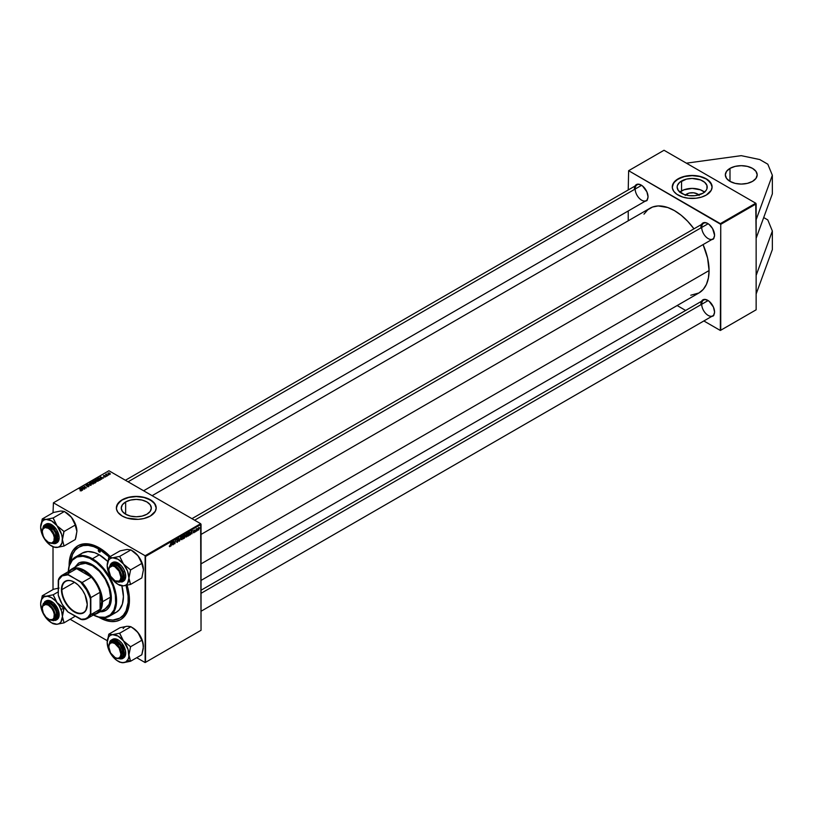 <?xml version="1.0" encoding="UTF-8"?>
<svg xmlns="http://www.w3.org/2000/svg" width="813" height="813" viewBox="0 0 813 813"><rect width="100%" height="100%" fill="white"/><g stroke="black" fill="none" stroke-linecap="round" stroke-linejoin="round"><path stroke-width="1.22" d="M729.993 168.372A15.925 9.197 180 0 1 747.35 166.38A15.925 9.197 180 0 1 757.188 174.876A15.925 9.197 180 0 1 752.523 181.38L747.35 183.372L741.253 184.073L735.165 183.372L729.993 181.38L729.993 168.372L735.165 166.38L741.253 165.679L747.35 166.38L752.523 168.372L755.968 171.36L757.188 174.876L755.968 178.403L752.523 181.38A15.925 9.197 180 0 1 735.165 183.372A15.925 9.197 180 0 1 725.328 174.876L726.537 171.36L729.993 168.372L729.993 181.38L726.537 178.403L725.328 174.876A15.925 9.197 180 0 1 729.993 168.372M685.207 195.415L686.843 193.992L687.666 195.425L686.843 193.992A7.551 4.36 180 0 1 698.774 194.947M704.515 192.112A15.041 8.679 -0 0 0 681.548 190.943L681.548 181.004A15.041 8.679 180 0 1 697.94 179.114A15.041 8.679 180 0 1 707.219 187.142A15.041 8.679 180 0 1 702.818 193.281L695.115 195.659L689.251 195.659L683.824 194.358L678.286 190.466L677.138 187.142L677.432 185.445L679.678 182.315L686.426 179.114L692.178 178.454L700.542 179.917L704.688 182.315L706.934 185.445L706.934 188.84L706.08 190.466L702.818 193.281A15.041 8.679 180 0 1 686.426 195.161A15.041 8.679 180 0 1 677.138 187.142A15.041 8.679 180 0 1 681.548 181.004L681.548 190.943A15.041 8.679 -0 0 0 679.851 192.112M712.097 187.051A19.908 11.494 -0 0 0 699.729 176.502A19.908 11.494 -0 0 0 678.103 179.012L678.103 178.83A19.908 11.494 180 0 1 699.8 176.34A19.908 11.494 180 0 1 712.097 186.96A19.908 11.494 180 0 1 706.263 195.079L711.233 190.293L712.097 186.96L711.71 184.714L707.574 179.663L701.568 176.817L692.178 175.456L682.798 176.817L675.623 180.567L672.656 184.714L672.371 188.077L673.784 191.35L676.792 194.246L682.798 197.092L688.296 198.23L696.07 198.23L701.568 197.092L706.263 195.079A19.908 11.494 180 0 1 684.566 197.579A19.908 11.494 180 0 1 672.27 186.96A19.908 11.494 180 0 1 678.103 178.83L678.103 179.012A19.908 11.494 -0 0 0 672.27 187.051M125.649 501.946A15.041 8.679 180 0 1 142.041 500.066A15.041 8.679 180 0 1 151.33 508.084A15.041 8.679 180 0 1 146.919 514.223L142.041 516.113L136.289 516.773L130.527 516.113L125.649 514.223L125.649 501.946L130.527 500.066L136.289 499.406L142.041 500.066L146.919 501.946L150.181 504.761L151.33 508.084L150.181 511.407L146.919 514.223A15.041 8.679 180 0 1 130.527 516.113A15.041 8.679 180 0 1 121.249 508.084L122.387 504.761L125.649 501.946L125.649 514.223L122.387 511.407L121.249 508.084A15.041 8.679 180 0 1 125.649 501.946M156.198 507.993A19.908 11.494 -0 0 0 143.83 497.444A19.908 11.494 -0 0 0 122.204 499.954L122.204 499.771A19.908 11.494 180 0 1 143.901 497.282A19.908 11.494 180 0 1 156.198 507.901A19.908 11.494 180 0 1 150.364 516.031L155.334 511.235L156.198 507.901L155.811 505.656L152.844 501.509L145.669 497.759L136.289 496.408L126.899 497.759L120.893 500.605L116.757 505.656L116.472 509.029L117.895 512.302L122.204 516.031L126.899 518.033L138.24 519.344L143.901 518.521L150.364 516.031A19.908 11.494 180 0 1 128.667 518.521A19.908 11.494 180 0 1 116.371 507.901A19.908 11.494 180 0 1 122.204 499.771L122.204 499.954A19.908 11.494 -0 0 0 116.371 507.993M70.497 562.362A40.955 23.648 60 0 1 78.8 547.21L80.009 546.509A40.955 23.648 60 0 1 99.887 548.206A40.955 23.648 -120 0 0 79.41 546.875M110.822 557.159L102.235 549.72L96.32 546.306L87.733 543.826L82.52 544.039L77.946 545.726L72.672 550.899L70.406 555.899L69.115 565.259A42.662 24.634 60 0 1 99.277 547.84A42.662 24.634 60 0 1 110.222 556.539M127.102 585.269A42.662 24.634 60 0 1 129.45 600.096L128.871 592.962L127.102 585.269M709.078 270.556L201.045 563.866L709.078 270.556L707.584 258.107L703.072 244.591A48.922 28.242 -120 0 1 709.078 270.556A48.922 28.242 -120 0 1 698.946 292.954L703.245 289.387L706.446 284.326L708.408 277.965L709.078 270.556M637.067 184.856A9.106 5.254 60 0 1 641.427 185.191A9.106 5.254 -120 0 0 635.187 189.023A9.106 5.254 -120 0 0 641.518 200.11A9.106 5.254 -120 0 0 648.052 196.685A9.106 5.254 60 0 1 646.172 200.618M634.384 189.023A9.675 5.579 60 0 1 641.223 185.079A9.675 5.579 60 0 1 648.052 196.919L646.904 191.868L642.555 185.994L638.601 184.165L636.386 184.592L634.902 186.299M703.601 223.27A9.106 5.254 60 0 1 707.95 223.605A9.106 5.254 -120 0 0 701.71 227.437A9.106 5.254 -120 0 0 708.052 238.524A9.106 5.254 -120 0 0 714.586 235.089A9.106 5.254 60 0 1 712.706 239.032M700.908 227.437A9.675 5.579 60 0 1 707.747 223.484A9.675 5.579 60 0 1 714.586 235.333L712.584 228.585L709.078 224.408L706.416 222.864L703.946 222.62L701.436 224.713M703.601 300.088A9.106 5.254 60 0 1 707.95 300.434A9.106 5.254 -120 0 0 701.71 304.255A9.106 5.254 -120 0 0 708.052 315.342A9.106 5.254 -120 0 0 714.586 311.918A9.106 5.254 60 0 1 712.706 315.851M700.908 304.255A9.675 5.579 60 0 1 707.747 300.312A9.675 5.579 60 0 1 714.586 312.151L713.438 307.101L709.078 301.227L705.135 299.397L702.91 299.834L701.436 301.532M756.141 238.28L756.141 309.804L720.745 330.241L720.745 224.347L756.141 203.911L756.141 275.434L772.35 231.004L756.141 275.434L756.141 309.804L720.338 330.474L703.855 320.962L720.338 330.474L756.141 309.804L720.338 330.474L720.745 224.347L628.632 170.7L664.028 150.263L755.734 203.209L756.141 238.28L772.35 193.85L772.35 175.262L772.35 193.85L756.141 238.28M200.648 523.694L145.131 555.736L53.424 502.79L108.932 470.747L200.648 523.694L201.045 630.288L145.537 662.331L145.537 556.438L201.045 524.385L201.045 630.288L145.131 662.565L136.716 657.707L145.131 662.565L201.045 630.288L145.131 662.565L145.131 555.736L145.537 556.438L201.045 524.385L200.648 523.694L108.932 470.747L53.424 502.79L145.131 555.736L200.648 523.694M107.58 475.696L106.523 473.999L105.588 474.487L107.286 475.869L106.523 473.999L105.588 474.487L107.58 475.696M106.737 476.194L106.107 476.093L106.737 476.194M100.609 479.65L99.887 478.227L97.052 478.532L99.389 480.432L100.7 479.518L100.314 478.532L98.607 477.871L97.052 478.532L99.389 480.432L100.741 479.304M98.048 481.245L97.641 479.599L95.416 479.436L95.416 480.788L95.416 479.436L95.009 480.158L95.863 481.103L98.048 481.245L98.414 480.392L97.53 479.528L95.06 479.772L96.625 481.398L98.464 480.635M93.373 483.948L92.967 482.302L90.741 482.139L90.741 483.491L90.741 482.139L90.324 482.861L91.188 483.806L93.373 483.948L93.739 483.095L92.845 482.231L90.385 482.475L91.95 484.101L93.79 483.339M88.851 486.56L88.841 485.534L86.269 485.361L87.631 484.68L85.802 485.209L88.729 485.818L87.021 486.509L87.926 486.804L88.851 486.56L88.912 485.574L86.402 485.483L87.865 484.802L86.168 484.772L86.127 485.656L88.637 485.757L87.021 486.509L88.851 486.56L88.912 485.574M80.223 490.818L81.676 490.412L79.613 488.603L81.249 490.442L80.101 490.747L81.422 490.849L81.32 489.995L79.318 488.776L80.965 490.117L80.223 490.818M82.591 490.127L82.164 489.487L83.17 488.908L84.328 489.131L80.761 487.932L82.276 490.31L82.164 489.487L83.17 488.908L84.328 489.131L80.761 487.932L82.591 490.127M84.908 488.796L82.916 487.19L86.422 487.922L84.085 486.022L85.782 487.8L82.276 487.058L84.908 488.796L82.916 487.19L86.422 487.922L84.085 486.022L85.782 487.8L82.276 487.058L84.908 488.796M91.097 485.219L89.511 482.881L90.558 485.066L87.479 484.06L90.731 485.432L89.511 482.881L90.558 485.066L87.479 484.06L91.097 485.219M95.832 482.485L96.036 481.733L94.45 480.707L92.367 481.235L94.704 483.135L95.832 482.485L95.771 481.509L93.525 480.625L92.367 481.235L94.704 483.135L95.832 482.485L95.771 481.509M101.859 479.009L101.442 478.359L103.597 478.003L100.04 476.804L101.544 479.192L101.442 478.359L103.597 478.003L100.04 476.804L101.859 479.009M104.105 476.946L105.832 476.479L103.81 476.144L104.836 475.595L103.84 475.493L103.515 476.316L105.436 476.479L104.105 476.946L105.497 476.946L105.599 476.205L103.546 475.625L103.515 476.316L105.324 476.388L104.105 476.946M108.708 475.046L108.078 474.955L108.708 475.046M110.07 474.314L109.714 473.054L108.18 472.953L108.18 473.969L108.18 472.953L108.556 474.243L110.07 474.314L109.714 473.054L107.987 473.095L108.891 474.396L110.375 473.857M53.14 546.915L51.534 545.99A15.386 8.882 60 0 0 56.971 547.444L63.892 546.041A17.662 10.203 -120 0 0 64.024 545.858L62.418 539.71A15.386 8.882 60 0 1 56.971 547.444L53.272 546.997A17.662 10.203 -120 0 1 53.14 546.915A17.662 10.203 -120 0 1 53.008 546.844L53.272 546.997A17.662 10.203 60 0 1 53.008 546.844L53.018 589.567L53.018 546.854L56.971 547.444L64.024 546.031L62.418 539.71L64.024 531.519L56.971 525.686L53.14 517.983L46.087 519.395L42.256 518.958L40.65 527.139A15.386 8.882 60 0 1 42.103 521.702L42.327 519.04A17.662 10.203 -120 0 0 42.256 519.131L40.65 527.139L42.103 521.702L43.841 520.096L46.087 519.395L51.534 520.859L56.971 525.686L61.585 534.415L62.327 538.013L62.042 542.749L60.162 546.062L58.16 547.22L54.349 547.19L50.111 545.066L46.087 541.163L42.896 536.092L40.65 527.17M53.018 512.739L53.424 502.79L53.018 512.739M107.265 640.705L70.182 619.293L107.265 640.705M196.075 531.438L197.02 528.572L196.126 529.039L195.781 531.611L197.02 528.572L196.126 529.039L196.075 531.438M195.232 531.926L195.303 531.417L195.232 531.926M188.718 535.686L189.957 533.765L189.581 532.058L188.362 532.647L187.884 536.174L189.165 535.35L190.039 533.003L189.419 532.068L188.362 532.647L187.884 536.174L188.718 535.686M186.512 537.007L187.62 535.279L187.508 533.562L185.75 534.924L185.598 536.621L186.512 537.007L185.557 536.458L186.512 537.007L187.732 534.405L186.766 533.521L185.537 536.153L186.512 537.007L185.537 536.153M181.827 539.71L182.945 537.972L182.834 536.255L181.065 537.627L180.913 539.324L181.827 539.71L180.882 539.161L181.827 539.71L183.057 537.108L182.082 536.224L180.862 538.856L181.827 539.71L180.862 538.856M177.305 542.312L178.189 540.777L177.041 539.822L178.342 539.395L178.108 538.775L176.736 539.995L177.722 541.57L176.431 541.722L177.122 542.413L176.441 541.814L177.305 542.312L178.189 540.848L177.021 539.984L178.342 539.395L177.519 538.856L176.726 540.178L177.895 541.052L177.325 541.925L176.431 541.722L177.305 542.312L176.431 541.732M169.307 546.214L169.643 546.702L170.374 546.031L170.923 542.708L170.171 545.889L169.328 545.909L169.876 546.6L170.567 545.299L170.923 542.708L169.897 546.214L169.328 545.909L169.876 546.6M171.086 545.869L171.431 544.781L172.427 544.202L172.813 544.862L172.427 541.834L170.771 546.051L171.431 544.781L172.427 544.202L172.813 544.862L172.427 541.834L171.086 545.869M173.403 544.527L173.799 541.549L174.917 543.653L175.395 540.127L174.704 543.287L173.586 541.173L173.108 544.7L173.799 541.549L174.612 543.836L175.395 540.127L174.704 543.287L173.586 541.173L173.403 544.527M179.592 540.95L180.821 536.997L179.449 540.574L178.789 538.165L179.216 541.173L180.821 536.997L179.449 540.574L178.789 538.165L179.592 540.95M184.327 538.216L185.12 536.936L184.876 534.751L183.677 535.34L183.199 538.867L185.14 536.743L185.171 535.269L184.785 534.761L183.677 535.34L183.199 538.867L184.327 538.216M190.354 534.741L191.695 533.074L192.092 533.745L191.705 530.716L190.039 534.924L191.695 533.074L192.092 533.745L191.35 530.919L190.354 534.741M193.26 532.312L193.677 532.82L194.429 532.261L194.612 531.407L193.809 530.889L194.602 530.066L193.535 530.97L194.337 531.712L193.26 532.261L193.951 532.708L194.642 531.621L193.809 530.96L194.795 530.493L194.124 530.157L193.514 531.184L194.358 531.814L193.26 532.261L193.951 532.708M197.203 530.787L197.274 530.279L197.203 530.787M198.524 530.066L199.358 527.607L197.935 528.704L197.915 529.985L198.524 530.066L197.833 529.67L198.524 530.066L199.439 528.084L198.758 527.485L197.823 529.527L198.524 530.066L197.823 529.527L198.27 529.791L198.514 527.657L199.144 528.247L198.524 529.771L197.854 529.161L198.738 527.789L199.104 528.633L198.524 529.771L198.118 529.324M755.734 203.209L720.338 223.646L720.745 224.347L756.141 203.911L755.734 203.209L664.028 150.263L628.632 170.7L720.338 223.646L755.734 203.209M628.225 220.801L628.225 210.984L628.225 220.801M628.225 189.957L628.632 170.7L628.225 189.957M685.654 310.454L677.148 305.536L685.654 310.454M690.786 295.231L698.946 292.954L201.045 580.411M152.122 495.676L650.024 208.219A48.922 28.242 -120 0 1 693.967 228.829L687.717 221.329L681.233 215.303L674.485 210.648L667.737 207.518L658.174 205.943L652.534 207.041L647.748 209.805L643.977 214.144M710.369 317.009L713.438 315.871L714.586 312.151M710.369 240.191L713.438 239.052L714.586 235.333M643.835 201.776L646.904 200.638L648.052 196.919M69.115 565.259L69.115 566A42.662 24.634 60 0 1 69.115 565.259M98.647 617.138L105.162 620.248L110.822 621.528L116.035 621.325L120.609 619.628L124.359 616.518L127.153 612.098L128.871 606.559L129.45 600.096A42.662 24.634 60 0 1 98.647 617.138M129.44 599.394A40.955 23.648 60 0 1 120.964 617.453A40.955 23.648 60 0 1 120.354 617.789A40.955 23.648 -120 0 0 129.44 599.394M171.594 544.304L172.021 542.21L172.386 543.846L171.37 544.182L172.214 542.322L172.386 543.846L171.594 544.304M177.325 541.925L176.807 541.946M177.762 540.777L177.061 540.696M178.342 539.324L177.519 538.856M177.508 539.243L178.047 539.527M178.189 540.848L177.63 540.259M183.057 537.108L182.082 536.224M181.157 538.704L181.787 536.448L182.762 537.241L181.848 539.314L180.872 538.541L182.071 536.61L182.762 537.241L182.071 539.141L180.872 539.039M185.171 535.269L184.785 534.761M183.768 536.682L183.667 535.442L184.886 535.452L183.768 536.682L183.921 535.584L184.876 535.584L183.768 536.682M183.555 538.287L183.464 536.956L184.846 536.905L183.555 538.287L183.718 537.098L184.846 536.966L183.555 538.287M184.338 536.743L184.846 536.905M187.732 534.405L186.766 533.521M185.831 536.001L186.462 533.745L187.447 534.537L186.533 536.61L185.557 535.838L186.756 533.907L187.447 534.537L186.746 536.438L185.547 536.336M190.862 533.186L191.289 531.082L191.655 532.718L190.649 533.054L191.482 531.194L191.655 532.718L190.862 533.186M190.039 533.003L189.419 532.068M188.23 535.584L188.342 532.739L189.012 532.261L189.744 533.155L187.976 535.442L188.596 532.881L189.388 532.485L189.663 533.856L188.23 535.584M194.795 530.493L194.124 530.157M199.439 528.084L198.758 527.485M182.071 536.61L182.762 537.241M186.756 533.907L187.447 534.537M189.388 532.485L189.744 533.155M81.127 488.501L81.127 487.729L81.127 488.501M82.164 490.148L82.164 489.487L82.164 490.148M82.001 489.202L81.209 488.034L81.209 488.643L81.209 488.034L82.794 488.745L82.001 489.883L81.209 488.034L82.794 488.745L82.001 489.202M80.965 490.117L81.117 490.646M81.32 490.9L81.32 489.995L81.32 490.9M81.422 490.849L81.32 489.995M88.637 485.757L88.546 486.357M86.168 484.772L86.127 485.656M86.402 485.483L86.493 484.965M89.511 483.542L89.511 482.881L89.511 483.542M90.741 482.139L90.324 482.861M91.493 483.644L90.771 482.851L90.771 483.522L91.056 482.333L92.641 482.444L93.058 483.745L91.493 483.959L90.771 482.851L91.432 482.2L93.343 483.247L91.493 483.644M93.525 480.95L94.501 481.266L94.145 481.987L92.936 481.286L94.267 480.94L93.668 482.292L92.936 481.286L93.525 480.95M94.847 481.387L95.548 482.251L94.735 483.125L93.942 482.099L94.552 480.768L95.548 482.648L93.942 482.516L94.877 481.601L94.552 480.768M94.267 480.94L94.501 481.774M95.416 479.436L95.009 480.158M96.178 480.94L95.456 480.148L95.456 480.818L95.741 479.629L97.316 479.741L97.743 481.042L96.178 481.255L95.456 480.148L96.117 479.497L98.017 480.544L96.178 480.94M100.395 477.373L100.395 476.601L100.395 477.373M101.442 479.02L101.442 478.359L101.442 479.02M101.269 478.085L100.487 476.906L100.487 477.516L100.487 476.906L102.072 477.617L101.269 478.755L100.487 476.906L102.072 477.617L101.269 478.085M99.41 480.036L97.621 478.583L99.572 478.39L99.41 480.422L97.621 478.583L99.836 478.562L100.273 479.385L99.41 480.036M100.304 479.904L100.304 479.243L99.786 479.822M103.546 475.625L103.515 476.316M105.599 476.885L105.599 476.205L105.599 476.885M105.497 476.946L105.599 476.205M106.249 474.07L106.229 474.609M106.92 475.138L106.513 474.294M108.82 474.05L108.424 473.105L109.42 473.217L109.816 474.162L108.82 474.05L108.536 473.054L109.816 474.162L108.82 474.365L108.424 473.105M90.771 482.851L91.056 482.333M95.467 481.672L95.517 482.282M95.456 480.148L95.741 479.629M109.42 473.217L109.816 474.162M156.198 508.084L154.683 503.684L150.364 499.954L143.901 497.465L136.289 496.591L128.667 497.465L122.204 499.954L117.895 503.684L116.371 508.084M712.097 187.142L710.572 182.742L706.263 179.012L699.8 176.523L692.178 175.649L684.566 176.523L678.103 179.012L673.784 182.742L672.27 187.142M704.688 192.254L700.542 189.856L692.178 188.392L683.824 189.856L679.678 192.254M685.593 194.947A7.551 4.36 180 0 1 686.843 193.992L689.292 193.047L693.652 192.803L697.524 193.992L699.16 195.415M772.35 249.581L756.141 294.011L772.35 249.581L772.35 231.004L767.807 219.937L772.35 231.004L772.35 249.581M763.702 217.559L767.807 219.937L763.702 217.559M767.807 164.196L772.35 175.262L756.141 219.703L772.35 175.262L767.807 164.196L759.759 159.551L767.807 164.196M741.243 155.659L759.759 159.551L741.243 155.659L686.385 163.169L741.243 155.659M98.678 549.588A1.423 0.823 -120 0 0 98.576 550.747A1.423 0.823 -120 0 0 99.481 551.905L99.277 552.027A1.423 0.823 60 0 1 98.353 550.767A1.423 0.823 60 0 1 98.566 549.629A1.423 0.823 60 0 1 99.277 549.7L100.212 550.96L99.836 552.149L98.292 550.523L98.444 549.73L99.277 549.7A1.423 0.823 60 0 1 100.212 550.96A1.423 0.823 60 0 1 99.989 552.098A1.423 0.823 60 0 1 99.277 552.027L99.481 551.905C98.18 550.381 98.18 549.608 99.481 549.588M100.08 550.401L99.481 551.905L100.08 550.401M74.196 568.033L78.383 563.216A27.307 15.762 60 0 1 92.042 564.568L99.43 570.533L104.288 576.702L109.064 586.183L110.975 593.439L110.975 602.138L109.064 607.199L106.96 609.618L104.288 611.163L99.43 611.722M92.438 558.755L92.042 559.456A33.567 19.38 60 0 1 115.761 599.781A33.567 19.38 60 0 1 93.373 614.994L98.932 617.057L105.223 617.26L110.385 614.831L113.962 610.004L115.659 603.185L115.314 594.953L112.966 586.021L108.82 577.169L103.221 569.151L96.666 562.657L89.715 558.246L82.956 556.295L76.981 556.986L72.306 560.238L69.329 565.797L68.343 571.641A34.136 19.705 60 0 1 75.375 557.068A34.136 19.705 60 0 1 92.438 558.755A34.136 19.705 60 0 1 114.735 588.836A34.136 19.705 60 0 1 109.501 616.183A34.136 19.705 60 0 1 93.353 615.004A34.136 19.705 -120 0 0 116.574 600.035A34.136 19.705 -120 0 0 92.438 558.755L99.277 554.812L92.438 558.755A34.136 19.705 -120 0 0 68.322 571.651A33.567 19.38 60 0 1 92.042 559.456L92.438 558.755M109.501 616.183L116.34 612.24A34.136 19.705 -120 0 0 121.869 585.899L123.413 596.61L122.377 604.1L119.348 609.75L116.34 612.24L112.692 613.591M107.682 561.407A34.136 19.705 -120 0 0 99.277 554.812L107.682 561.407M100.466 548.551L99.277 549.242A40.955 23.648 60 0 1 109.288 557.078L99.277 549.242L100.466 548.551M126.076 585.472A40.955 23.648 60 0 1 119.755 618.154A40.955 23.648 60 0 1 102.489 617.768M78.444 565.289L79.644 564.456A25.599 14.776 60 0 1 92.438 565.726A25.599 14.776 60 0 1 109.166 588.287A25.599 14.776 60 0 1 105.243 608.795L97.194 613.439A25.599 14.776 60 0 1 94.227 614.496A25.599 14.776 -120 0 0 102.499 601.722L101.696 601.722A25.03 14.451 60 0 1 100.08 609.303A25.03 14.451 60 0 1 91.371 614.343M78.8 547.21A40.955 23.648 60 0 1 99.277 549.242L93.627 546.621L88.2 545.381L83.19 545.584L78.8 547.21L75.203 550.198L72.52 554.436L70.457 562.759M102.113 617.595L107.682 619.536L112.936 620.055L119.755 618.154L123.363 615.156L126.035 610.929L128.098 602.596L128.098 596.041L126.035 585.33M79.207 555.614L82.215 553.125L87.906 551.529L94.572 552.627L99.277 554.812A34.136 19.705 -120 0 0 82.215 553.125L75.375 557.068M78.383 563.216L81.31 562.129L84.654 561.996L92.042 564.568A27.307 15.762 60 0 1 109.877 588.622A27.307 15.762 60 0 1 105.69 610.502A27.307 15.762 60 0 1 99.318 611.711M99.826 611.488L106.097 610.278M78.79 562.982L74.603 567.799M79.644 564.456L85.517 563.318L92.438 565.726L99.369 571.315L105.243 579.242L109.166 588.287L110.538 597.077L109.166 604.283L105.243 608.795M99.542 611.457A27.307 15.762 -120 0 0 105.893 610.39M100.08 552.027L99.481 551.905A1.423 0.823 -120 0 0 100.08 552.027M115.243 566.031L114.846 566.722A8.537 4.929 60 0 1 120.883 577.179A8.537 4.929 60 0 1 114.846 580.655L115.243 580.889A9.106 5.254 -120 0 0 121.686 577.179A9.106 5.254 -120 0 0 115.243 566.031A9.106 5.254 60 0 1 121.198 574.049A9.106 5.254 60 0 1 119.796 581.346A9.106 5.254 60 0 1 115.243 580.889L119.115 581.082L120.415 579.578L120.883 577.179L119.115 571.224L114.846 566.722L112.54 565.919L110.578 566.305L109.267 567.809L108.81 570.208L110.578 576.153L114.846 580.655A8.537 4.929 60 0 1 108.81 570.208A8.537 4.929 60 0 1 114.846 566.722L116.848 565.106L115.243 566.031A9.106 5.254 -120 0 0 108.81 569.74A9.106 5.254 -120 0 0 108.81 569.984A9.106 5.254 60 0 1 110.7 565.574A9.106 5.254 60 0 1 115.243 566.031M708.143 223.727L194.612 520.208L708.143 223.727M125.924 549.679L120.05 550.868L108.79 557.362L120.05 550.868L127.102 549.446L130.934 549.893L136.472 554.07L139.247 557.505L142.976 566.366L143.423 569.761A15.386 8.882 -120 0 0 141.97 562.626L143.423 569.761L141.818 577.941L130.558 584.445L128.942 578.114L130.558 569.933L123.505 564.09L119.674 556.397L112.621 557.809L108.79 557.362L107.184 565.553L108.637 560.106L110.365 558.501L112.621 557.809L118.068 559.263L123.505 564.09L127.489 570.99L128.942 578.114L127.489 583.561L125.761 585.167L123.505 585.858L130.558 584.445L141.818 577.941L143.423 569.862M107.184 565.553A15.386 8.882 60 0 0 108.637 572.677L112.621 579.578A15.386 8.882 60 0 0 118.068 584.395A15.386 8.882 60 0 0 123.505 585.858L130.426 584.456A17.662 10.203 -120 0 0 130.558 584.273A17.662 10.203 60 0 1 130.426 584.456L128.942 578.114A15.386 8.882 60 0 1 123.505 585.858L119.541 585.258A17.662 10.203 -120 0 0 119.674 585.33A17.662 10.203 -120 0 0 119.806 585.401A17.662 10.203 60 0 1 119.541 585.248L123.505 585.858L118.068 584.405L112.621 579.578A15.386 8.882 60 0 1 108.637 572.677L107.184 565.553A15.386 8.882 60 0 1 112.621 557.809A15.386 8.882 60 0 1 123.505 564.09A15.386 8.882 60 0 1 128.942 578.114L130.558 570.106A17.662 10.203 -120 0 0 130.426 569.771L123.505 564.09L119.806 556.559A17.662 10.203 -120 0 0 119.541 556.407L112.621 557.809L108.922 557.352A17.662 10.203 -120 0 0 108.79 557.545L107.184 565.584M112.306 564.649A9.106 5.254 60 0 1 116.655 564.984A9.106 5.254 -120 0 0 111.574 565.238M123.291 576.244L123.291 576.712A9.675 5.579 60 0 0 122.377 572.23L119.481 567.423L115.558 564.415L111.95 564.222L110.222 565.919A9.675 5.579 60 0 1 116.452 564.862A9.675 5.579 60 0 1 122.377 572.23L123.281 577.22L122.59 579.791L120.964 581.305L118.657 581.508M117.021 581.63L122.102 581.986L123.312 572.037L123.515 579.405L117.082 581.641L118.83 582.23L122.326 581.356L123.606 579.1L123.464 574.059L120.964 568.582L116.94 564.517L112.753 563.226L110.578 564.171L109.064 567.941M122.102 581.986L123.464 581.193A10.813 6.24 -120 0 0 124.684 571.244L123.312 572.037A10.813 6.24 60 0 1 122.102 581.986L116.594 581.498M127.102 549.446L130.934 549.893L119.674 556.397L130.934 549.893L137.986 555.736L141.97 562.626A15.386 8.882 -120 0 0 137.986 555.736L141.818 563.429L130.558 569.933L141.818 563.429L143.423 569.761A15.386 8.882 -120 0 1 143.423 569.822M132.539 550.909L137.986 555.736A15.386 8.882 -120 0 0 132.539 550.909L130.934 549.974M123.098 581.376L124.917 579.689L125.69 576.813L125.304 573.175L123.81 569.334L121.442 565.868L117.062 562.505L114.247 561.986L112.001 562.962M124.684 571.244A10.813 6.24 -120 0 0 112.661 562.474L111.29 563.267A10.813 6.24 60 0 1 123.312 572.037L124.684 571.244M109.084 567.779L116.056 563.998L123.312 572.037L118.922 565.462L111.29 563.267L109.064 567.84M120.527 580.756A9.106 5.254 -120 0 0 123.291 576.468A9.106 5.254 60 0 1 121.411 580.411M123.291 576.712A9.675 5.579 60 0 1 119.267 581.58M48.719 542.484L48.313 542.251A8.537 4.929 60 0 1 42.276 531.793A8.537 4.929 60 0 1 48.313 528.318L48.719 527.617A9.106 5.254 -120 0 0 42.276 531.336A9.106 5.254 -120 0 0 42.286 531.57A9.106 5.254 60 0 1 44.166 527.17A9.106 5.254 60 0 1 48.719 527.617L50.315 526.692L48.719 527.617A9.106 5.254 60 0 1 54.664 535.635A9.106 5.254 60 0 1 53.272 542.932A9.106 5.254 60 0 1 48.719 542.484L48.719 542.484A9.106 5.254 -120 0 0 55.152 538.765A9.106 5.254 -120 0 0 48.719 527.617L48.313 528.318L50.619 530.178L53.333 534.304L54.237 537.342L53.892 541.163L51.666 543.013L48.313 542.251L44.959 539.141L43.302 536.255L42.276 531.793L42.743 529.395L44.959 527.556L48.313 528.318A8.537 4.929 60 0 1 54.349 538.765A8.537 4.929 60 0 1 48.313 542.251L48.313 542.251M128.078 481.794L641.609 185.313L128.078 481.794M43.445 528.074L44.004 526.987A9.675 5.579 60 0 1 49.928 526.458A9.675 5.579 60 0 1 56.758 538.297A9.675 5.579 60 0 1 55.843 541.722L55.904 541.052A9.106 5.254 -120 0 0 56.758 538.064A9.106 5.254 60 0 1 55.904 541.052A9.106 5.254 60 0 1 54.878 541.997M45.772 526.235A9.106 5.254 60 0 1 50.132 526.58A9.106 5.254 -120 0 0 45.04 526.824M50.487 543.216L55.569 543.572L56.788 542.444L57.073 536.265L54.806 530.747L50.894 526.438L46.646 524.792L43.516 526.377L42.55 529.365L43.475 526.041L42.53 529.436M50.406 543.155L54.43 543.734L56.331 542.322L50.558 543.236M56.209 543.104A10.813 6.24 -120 0 0 56.94 542.779A10.813 6.24 -120 0 0 58.15 541.661L56.788 542.444A10.813 6.24 60 0 1 55.569 543.572L50.06 543.094M59.39 511.265L53.526 512.454L42.256 518.958L53.526 512.454L60.569 511.042L64.4 511.479L53.14 517.983L64.4 511.479L71.453 517.322L75.284 525.015L64.024 531.519L75.284 525.015L76.9 531.346L75.934 537.281L75.284 539.527L64.024 546.031L75.284 539.527L76.9 531.448M44.827 539.385L46.087 541.163A15.386 8.882 60 0 1 40.65 527.139M76.9 531.407A15.386 8.882 -120 0 0 76.9 531.346L74.542 522.901L71.453 517.322L75.436 524.222L76.9 531.346A15.386 8.882 -120 0 0 71.453 517.322A15.386 8.882 -120 0 0 66.016 512.495L71.453 517.322L64.4 511.479L61.849 511.052M56.188 543.114L58.77 540.442L59.156 537.251L56.575 529.7L51.036 524.324L48.15 523.552L45.782 524.283M58.15 541.661A10.813 6.24 -120 0 0 56.188 529.111A10.813 6.24 -120 0 0 46.128 524.06L44.766 524.852A10.813 6.24 60 0 1 54.817 529.893A10.813 6.24 60 0 1 56.788 542.444L58.15 541.661M43.546 525.981A10.813 6.24 60 0 1 44.766 524.852L43.516 526.377C44.898 523.44 48.272 524.334 53.628 529.09C57.54 535.879 58.445 540.289 56.331 542.322L55.406 530.808L44.766 524.852L43.475 526.041L42.418 529.863M43.689 527.505A9.675 5.579 60 0 1 44.004 526.987L46.9 525.523L49.481 526.214L53.343 529.487L55.345 532.678L56.747 537.779L56.402 540.625L55.06 542.525L52.733 543.175A9.675 5.579 60 0 0 55.843 541.722L55.904 541.052A9.106 5.254 -120 0 1 54.004 542.342M64.024 531.692A17.662 10.203 -120 0 0 63.892 531.356L56.971 525.686A15.386 8.882 60 0 1 62.418 539.71L63.892 531.356A17.662 10.203 60 0 1 64.024 531.692M53.272 518.145A17.662 10.203 -120 0 0 53.008 517.993L46.087 519.395A15.386 8.882 60 0 1 56.971 525.686L53.008 517.993A17.662 10.203 60 0 1 53.272 518.145M42.388 518.948A17.662 10.203 -120 0 0 42.327 519.04L42.103 521.702A15.386 8.882 60 0 1 46.087 519.395L42.256 519.131A17.662 10.203 60 0 1 42.327 519.04A17.662 10.203 60 0 1 42.388 518.948M51.534 545.99A15.386 8.882 60 0 1 46.087 541.163M115.243 642.849L114.846 643.55A8.537 4.929 60 0 1 120.883 653.998A8.537 4.929 60 0 1 114.846 657.483L115.243 657.717A9.106 5.254 -120 0 0 121.686 653.998A9.106 5.254 -120 0 0 115.243 642.849A9.106 5.254 60 0 1 121.198 650.867A9.106 5.254 60 0 1 119.796 658.164A9.106 5.254 60 0 1 115.243 657.717L110.578 652.981L108.81 647.036L109.267 644.628L110.578 643.124L112.54 642.748L114.846 643.55L119.115 648.052L120.883 653.998L120.415 656.396L119.115 657.9L117.153 658.286L114.846 657.483A8.537 4.929 60 0 1 108.81 647.036A8.537 4.929 60 0 1 114.846 643.55L116.848 641.924L115.243 642.849A9.106 5.254 -120 0 0 108.81 646.569A9.106 5.254 -120 0 0 108.81 646.802A9.106 5.254 60 0 1 110.7 642.402A9.106 5.254 60 0 1 115.243 642.849M708.143 300.546L201.045 593.317L708.143 300.546M125.924 626.498L120.05 627.687L108.79 634.191L120.05 627.687L127.102 626.274A15.386 8.882 -120 0 0 123.119 628.571M129.064 656.731L128.942 654.943A15.386 8.882 60 0 1 127.489 660.38L130.487 661.182A17.662 10.203 -120 0 0 130.558 661.091L128.942 654.943L130.558 646.752L141.818 640.258L142.976 643.185L143.312 648.479L141.818 654.76L130.558 661.264L129.064 656.731M120.527 657.575A9.106 5.254 -120 0 0 122.428 656.284L122.377 656.955A9.675 5.579 60 0 1 119.267 658.408L121.594 657.758L122.428 656.284A9.106 5.254 60 0 1 121.411 657.239M109.979 643.307L111.31 641.416L113.434 640.756L117.346 642.27L119.877 644.719L123.058 651.355L123.23 654.526L122.377 656.955A9.675 5.579 60 0 0 123.291 653.53A9.675 5.579 60 0 0 116.452 641.691A9.675 5.579 60 0 0 110.527 642.219A9.675 5.579 60 0 0 110.222 642.737M122.712 658.347L124.684 656.894L123.312 657.676L121.93 646.05L111.29 640.085L110.04 641.609C111.432 638.672 114.796 639.577 120.151 644.323C124.074 651.111 124.978 655.522 122.865 657.565L124.684 656.894A10.813 6.24 -120 0 0 122.712 644.343A10.813 6.24 -120 0 0 112.661 639.292L111.29 640.085A10.813 6.24 60 0 1 121.35 645.136A10.813 6.24 60 0 1 123.312 657.676A10.813 6.24 60 0 1 122.102 658.804L123.312 657.676L123.84 653.286L121.33 645.979L117.418 641.67L113.18 640.034L110.04 641.609L109.084 644.597L110.08 641.213A10.813 6.24 60 0 1 111.29 640.085L110.009 641.274L108.952 645.095M128.383 626.284L130.934 626.711L136.493 630.908L139.257 634.343L141.818 640.258L130.558 646.752L123.505 640.918L128.119 649.648L128.85 656.528L128.119 659.272L125.761 661.985L122.235 662.737L119.541 662.077A17.662 10.203 -120 0 0 119.674 662.148A17.662 10.203 -120 0 0 119.806 662.229A17.662 10.203 60 0 1 119.541 662.077L123.505 662.676L130.558 661.264L141.818 654.76L143.423 646.681M119.674 662.148L118.068 661.223A15.386 8.882 60 0 0 123.505 662.676L130.426 661.274A17.662 10.203 -120 0 0 130.487 661.182L127.489 660.38A15.386 8.882 60 0 1 123.505 662.676L120.883 662.422L116.645 660.298L111.361 654.617L114.125 658.052M108.79 634.191L107.184 642.372L108.637 636.935L110.365 635.329L112.621 634.638L108.79 634.191L107.184 642.372A15.386 8.882 60 0 1 112.621 634.638L118.068 636.091L123.505 640.918L119.674 633.215L112.621 634.638L108.922 634.181A17.662 10.203 -120 0 0 108.79 634.364A17.662 10.203 60 0 1 108.922 634.181L108.79 634.191M127.102 626.274L130.934 626.711L119.674 633.215L130.934 626.711L136.493 630.908L140.243 635.857L142.6 641.294L143.423 646.579A15.386 8.882 -120 0 0 137.986 632.555L142.468 641.742L143.423 646.579A15.386 8.882 -120 0 1 143.423 646.64M132.539 627.727L137.986 632.555A15.386 8.882 -120 0 0 132.539 627.727L130.934 626.803M118.068 661.223A15.386 8.882 60 0 1 112.621 656.396L108.637 649.496L107.184 642.402M122.743 658.337A10.813 6.24 -120 0 0 123.464 658.022A10.813 6.24 -120 0 0 124.684 656.894L125.639 654.18L125.446 650.634L121.889 643.225L119.064 640.481L116.086 638.988L112.316 639.516M116.94 658.398L120.964 658.967L122.865 657.565L117.082 658.469M110.08 641.213L109.064 644.668M117.021 658.449L122.102 658.804L123.464 658.022M112.306 641.467A9.106 5.254 60 0 1 116.655 641.813A9.106 5.254 -120 0 0 111.574 642.057M123.291 653.296A9.106 5.254 60 0 1 122.428 656.284A9.106 5.254 -120 0 0 123.291 653.296M112.621 656.396A15.386 8.882 60 0 1 107.184 642.372M123.505 640.918A15.386 8.882 60 0 1 128.942 654.943L130.558 646.935A17.662 10.203 -120 0 0 130.426 646.589L123.505 640.918L119.541 633.225A17.662 10.203 60 0 1 119.806 633.378A17.662 10.203 -120 0 0 119.541 633.225L112.621 634.638A15.386 8.882 60 0 1 123.505 640.918M48.719 619.303L48.313 619.069A8.537 4.929 60 0 1 42.276 608.622A8.537 4.929 60 0 1 48.313 605.136L48.719 604.435A9.106 5.254 -120 0 0 42.276 608.154A9.106 5.254 -120 0 0 42.286 608.388A9.106 5.254 60 0 1 44.166 603.988A9.106 5.254 60 0 1 48.719 604.435L50.315 603.52L48.719 604.435A9.106 5.254 60 0 1 54.664 612.463A9.106 5.254 60 0 1 53.272 619.75A9.106 5.254 60 0 1 48.719 619.303L48.719 619.303A9.106 5.254 -120 0 0 55.152 615.583A9.106 5.254 -120 0 0 48.719 604.435L48.313 605.136L44.959 604.374L42.743 606.224L42.276 608.622L43.302 613.073L46.006 617.209L49.491 619.618L52.581 619.496L53.892 617.992L54.237 614.161L53.333 611.132L51.666 608.246L48.313 605.136A8.537 4.929 60 0 1 54.349 615.583A8.537 4.929 60 0 1 48.313 619.069L48.313 619.069M58.485 604.171L56.971 602.504A15.386 8.882 60 0 1 60.955 609.404L63.963 608.348A17.662 10.203 -120 0 0 63.892 608.185L56.971 602.504L53.14 594.811L58.251 591.854L53.14 594.811L46.087 596.224L42.256 595.777L40.65 603.968L41.483 599.628L43.841 596.915L47.367 596.234L51.534 597.677L55.701 601.041L59.227 605.807L61.585 611.244L62.418 616.528L64.024 608.348L58.485 604.171M54.004 619.16A9.106 5.254 -120 0 0 56.758 614.882A9.106 5.254 60 0 1 54.878 618.825M50.325 603.51L49.928 603.276A9.675 5.579 60 0 0 43.689 604.323L45.416 602.636L49.034 602.829L52.947 605.837L55.843 610.644A9.675 5.579 60 0 1 56.758 615.126A9.675 5.579 60 0 1 52.733 619.994M42.55 606.183L49.522 602.413L56.788 610.441L52.388 603.876L44.766 601.671L42.53 606.254M56.575 619.791L58.384 618.104L59.156 615.228L58.15 609.659A10.813 6.24 -120 0 0 46.128 600.888L44.766 601.671A10.813 6.24 60 0 1 56.788 610.441L58.15 609.659L53.506 602.86L49.075 600.472L45.467 601.376M64.623 607.992L64.024 608.348L64.623 607.992M75.284 616.203L64.024 622.86L62.418 616.528L60.955 621.965L59.227 623.571L56.971 624.272L64.024 622.86L75.284 616.203M53.14 623.744L51.534 622.809A15.386 8.882 60 0 0 56.971 624.272L63.892 622.87A17.662 10.203 -120 0 0 64.024 622.677L62.418 616.528A15.386 8.882 60 0 1 56.971 624.272L53.008 623.662A17.662 10.203 -120 0 0 53.14 623.744A17.662 10.203 -120 0 0 53.272 623.815A17.662 10.203 60 0 1 53.008 623.662L56.971 624.272L51.534 622.809L46.087 617.992L42.103 611.091L40.65 603.998M53.526 589.273L42.256 595.777L53.526 589.273L59.075 588.053L53.526 589.273M50.487 620.034L55.569 620.4L56.94 619.608A10.813 6.24 -120 0 0 58.15 609.659L56.788 610.441A10.813 6.24 60 0 1 55.569 620.4L56.788 610.441L53.201 605.4L50.406 602.931L46.219 601.64L43.282 603.561L42.54 606.356M50.558 620.055L53.628 620.715L56.564 618.784L57.266 614.293L56.331 610.604L56.981 617.819L50.558 620.055M49.928 603.276A9.675 5.579 60 0 1 55.843 610.644L56.707 614.059L56.056 618.205L54.43 619.719L52.123 619.923M45.772 603.063A9.106 5.254 60 0 1 50.132 603.398A9.106 5.254 -120 0 0 45.04 603.653M51.534 622.809A15.386 8.882 60 0 1 46.087 617.992L46.087 617.992A15.386 8.882 60 0 1 40.65 603.968A15.386 8.882 60 0 1 46.087 596.224A15.386 8.882 60 0 1 56.971 602.504L53.272 594.974A17.662 10.203 -120 0 0 53.008 594.821L46.087 596.224L42.256 595.949A17.662 10.203 60 0 1 42.388 595.766A17.662 10.203 -120 0 0 42.256 595.949L40.65 603.968M64.024 608.52A17.662 10.203 -120 0 0 63.963 608.348L60.955 609.404A15.386 8.882 60 0 1 62.418 616.528L63.892 608.185A17.662 10.203 60 0 1 63.963 608.348A17.662 10.203 60 0 1 64.024 608.52M74.461 582.24A17.916 10.345 -120 0 0 61.91 589.618L61.432 589.618A18.262 10.539 60 0 1 74.339 582.169A18.262 10.539 60 0 1 87.255 604.537L85.731 610.685L83.475 612.89L81.513 613.612L76.859 613.154L70.589 609.181L66.148 603.876L62.408 595.899L61.493 588.195L63.607 582.596L67.164 580.543L70.589 580.645L74.339 582.169L78.089 584.974L82.53 590.279L85.08 594.994L87.255 604.537A18.262 10.539 60 0 1 74.339 611.986A18.262 10.539 60 0 1 61.432 589.618L61.91 589.618A17.916 10.345 60 0 1 65.619 581.417A17.916 10.345 60 0 1 74.461 582.24M74.583 582.311L61.91 589.618L74.583 582.311M67.906 573.704A25.03 14.451 60 0 1 76.615 568.673A25.03 14.451 60 0 1 91.371 577.179L83.993 571.072L76.615 568.673L91.371 577.179A25.03 14.451 60 0 1 100.08 592.281A25.03 14.451 60 0 1 101.696 601.722L100.08 592.281L100.08 609.303L101.696 601.722L102.499 601.722A25.599 14.776 -120 0 0 89.521 574.181A25.599 14.776 -120 0 0 69.196 571.143A25.599 14.776 60 0 1 71.595 569.1A25.599 14.776 60 0 1 91.32 575.96A25.599 14.776 60 0 1 102.499 601.722L110.538 597.077L102.499 601.722A25.599 14.776 60 0 1 97.194 613.439M62.225 575.167L71.483 569.832A25.03 14.451 -120 0 1 76.615 568.673L67.367 574.008L67.997 574.832A24.461 14.126 60 0 0 58.251 580.462L58.648 579.039A25.03 14.451 60 0 1 62.225 575.167A25.03 14.451 60 0 1 67.367 574.008A25.03 14.451 -120 0 0 58.648 579.039L58.251 595.116L62.113 604.14L67.997 611.996L82.113 619.679A25.03 14.451 -120 0 0 90.832 614.648L90.832 597.616L100.08 592.281L100.08 609.303L90.832 614.648A25.03 14.451 60 0 1 87.255 618.52A25.03 14.451 60 0 1 82.113 619.679L80.69 619.323L85.253 618.876L87.753 617.433L90.426 613.693L90.426 599.039L89.694 596.752L86.574 590.014L80.69 582.159L67.367 574.008L76.615 568.673L91.371 577.179L82.113 582.525L67.997 574.832L62.113 575.899L58.251 580.462L58.251 595.116A24.461 14.126 60 0 0 67.997 611.996L80.69 619.323A24.461 14.126 60 0 0 90.426 613.693L90.832 614.648L100.08 609.303A25.03 14.451 -120 0 1 96.503 613.185L87.255 618.52M100.08 592.281A25.03 14.451 -120 0 0 91.371 577.179L82.113 582.525A25.03 14.451 60 0 1 90.832 597.616L100.08 592.281M87.255 604.394A17.916 10.345 60 0 1 83.536 612.453A17.916 10.345 60 0 1 69.735 607.657A17.916 10.345 60 0 1 61.91 589.618A17.916 10.345 -120 0 0 74.522 611.539A17.916 10.345 -120 0 0 87.255 604.394M90.832 597.616A25.03 14.451 -120 0 0 82.113 582.525L80.69 582.159A24.461 14.126 60 0 1 90.426 599.039L90.832 597.616M704.83 222.559L191.939 518.674M638.296 184.144L125.415 480.259M704.83 299.377L201.045 590.238M713.936 315.139L201.045 611.254M647.402 199.907L143.616 490.767M713.936 238.321L201.045 534.436M177.793 540.787L176.187 539.862M182.508 536.57L182 536.275M187.193 533.867L186.685 533.572M194.277 531.631L192.661 530.706M88.82 486.022L88.82 486.57M90.771 482.77L90.771 483.522M95.71 481.997L95.71 482.556M95.446 480.066L95.446 480.818M106.401 474.477L106.401 475.158M108.241 473.379L108.241 474.02M120.964 617.453L119.755 618.154M122.641 579.699L119.796 581.346M113.535 563.937L110.7 565.574M111.29 563.267L108.952 568.277M118.068 584.395L119.674 585.33M44.166 527.17L47.002 525.523M53.272 542.932L55.873 541.428M56.94 542.779L55.569 543.572M66.016 512.495L64.4 511.57M119.796 658.164L122.397 656.66M110.7 642.402L113.535 640.756M116.594 658.327L122.102 658.804M47.012 602.352L44.166 603.988M56.107 618.114L53.272 619.75M44.766 601.671L42.418 606.691M50.06 619.913L55.569 620.4M83.993 561.946L71.595 569.1"/></g></svg>
